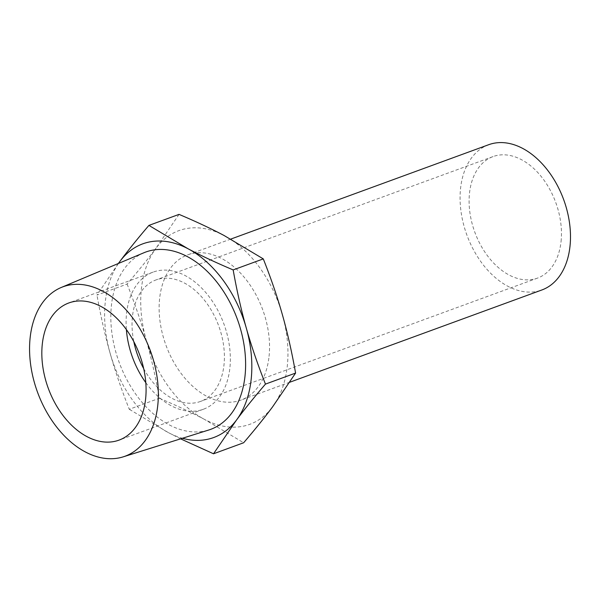 <?xml version="1.0" encoding="UTF-8"?>
<svg xmlns="http://www.w3.org/2000/svg" width="600" height="600" viewBox="0 0 600 600"><rect width="100%" height="100%" fill="white"/><g stroke="black" fill="none" stroke-linecap="round" stroke-linejoin="round"><path stroke-width="0.45" stroke-dasharray="3 2.25" d="M179.04 214.38L156.06 248.13A103.132 68.707 69.9 0 1 224.16 235.545A103.132 68.707 69.9 0 1 282.435 314.895A103.132 68.707 69.9 0 1 272.61 406.822A103.132 68.707 69.9 0 1 204.51 419.408L243.638 442.763M127.095 284.062C134.887 303.75 141.27 322.418 146.235 340.058A103.132 68.707 69.9 0 1 156.06 248.13C148.058 258.877 138.405 270.855 127.095 284.062L96.968 295.087L118.358 263.483M159.39 398.25C176.483 405.472 191.52 412.53 204.51 419.408A103.132 68.707 69.9 0 1 146.235 340.058C151.245 357.69 155.632 377.085 159.39 398.25L129.27 409.275C121.47 389.588 115.095 370.92 110.123 353.28C105.113 335.647 100.733 316.252 96.968 295.087M118.448 263.452A103.132 68.707 -110.1 0 0 110.123 353.28A103.132 68.707 -110.1 0 0 168.398 432.623L129.27 409.275M180.6 438.847L168.398 432.623A103.132 68.707 -110.1 0 0 182.43 438.27M269.055 356.385A77.347 51.532 -110.1 0 0 245.565 278.94A77.347 51.532 -110.1 0 0 187.755 254.835A77.347 51.532 -110.1 0 0 165.945 345.188A77.347 51.532 -110.1 0 0 240.915 400.118A77.347 51.532 -110.1 0 0 269.055 356.385M143.947 252.743A94.418 62.903 -110.1 0 0 119.145 362.31A94.418 62.903 -110.1 0 0 208.815 429.99M145.8 382.65A73.028 48.653 -110.1 0 0 203.317 409.275A73.028 48.653 -110.1 0 0 229.882 367.987A73.028 48.653 -110.1 0 0 207.705 294.87A73.028 48.653 -110.1 0 0 153.12 272.108A73.028 48.653 -110.1 0 0 126.375 329.58M143.692 368.632A64.703 43.102 -110.1 0 0 200.46 401.452A64.703 43.102 -110.1 0 0 223.995 364.875A64.703 43.102 -110.1 0 0 204.345 300.097A64.703 43.102 -110.1 0 0 155.985 279.938A64.703 43.102 -110.1 0 0 133.815 341.64M561.053 241.522A64.703 43.102 -110.1 0 0 541.403 176.745A64.703 43.102 -110.1 0 0 493.043 156.585A64.703 43.102 -110.1 0 0 474.803 232.155A64.703 43.102 -110.1 0 0 537.518 278.1A64.703 43.102 -110.1 0 0 561.053 241.522M488.7 144.705A77.347 51.532 -110.1 0 0 466.89 235.05A77.347 51.532 -110.1 0 0 541.86 289.98M153.12 272.108L68.858 302.947M203.317 409.275L119.055 440.115M493.043 156.585L155.985 279.938M537.518 278.1L200.46 401.452M230.752 239.1L187.755 254.835M289.763 382.237L240.915 400.118"/><path stroke-width="0.9" d="M182.43 438.27A103.132 68.707 -110.1 0 0 236.498 420.045A103.132 68.707 -110.1 0 0 246.315 328.11C251.288 345.75 257.67 364.418 265.462 384.105C254.153 397.312 244.493 409.29 236.498 420.045L213.517 453.787L243.638 442.763C254.947 429.555 264.608 417.577 272.61 406.822L295.59 373.08C291.825 351.915 287.445 332.52 282.435 314.895C277.462 297.248 271.087 278.58 263.288 258.892L224.16 235.545C211.17 228.66 196.132 221.61 179.04 214.38L148.92 225.405L188.047 248.76C201.038 255.645 216.075 262.695 233.16 269.918C236.925 291.082 241.312 310.478 246.315 328.11A103.132 68.707 -110.1 0 0 188.047 248.76A103.132 68.707 -110.1 0 0 119.948 261.345C127.95 250.59 137.61 238.612 148.92 225.405M118.358 263.483L119.948 261.345A103.132 68.707 -110.1 0 0 118.448 263.452M213.517 453.787L180.6 438.847M295.59 373.08L265.462 384.105M263.288 258.892L233.16 269.918M123.188 456.855L208.815 429.99A94.418 62.903 -110.1 0 0 245.017 375.983A94.418 62.903 -110.1 0 0 215.475 280.373A94.418 62.903 -110.1 0 0 143.947 252.743L61.207 287.49A90.218 60.105 -110.1 0 0 37.515 392.19A90.218 60.105 -110.1 0 0 123.188 456.855A90.218 60.105 -110.1 0 0 157.778 405.255A90.218 60.105 -110.1 0 0 129.547 313.89A90.218 60.105 -110.1 0 0 61.207 287.49M145.62 398.827A73.028 48.653 -110.1 0 0 123.442 325.71A73.028 48.653 -110.1 0 0 68.858 302.947A73.028 48.653 -110.1 0 0 48.262 388.252A73.028 48.653 -110.1 0 0 119.055 440.115A73.028 48.653 -110.1 0 0 145.62 398.827M126.375 329.58A73.028 48.653 -110.1 0 0 145.8 382.65M133.815 341.64A64.703 43.102 -110.1 0 0 143.692 368.632M289.763 382.237L541.86 289.98A77.347 51.532 -110.1 0 0 570 246.248A77.347 51.532 -110.1 0 0 546.51 168.81A77.347 51.532 -110.1 0 0 488.7 144.705L230.752 239.1"/></g></svg>
